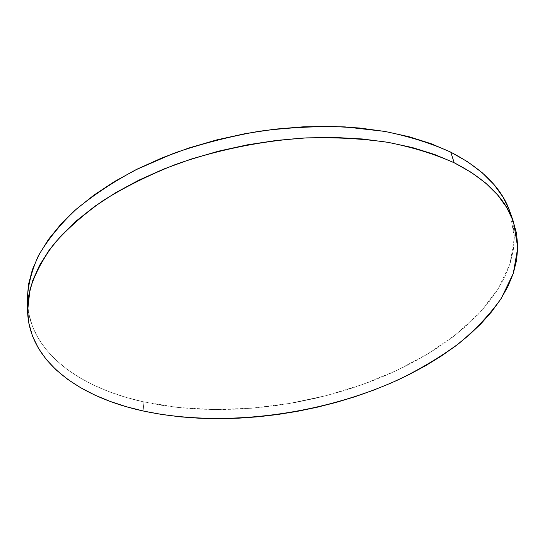 <?xml version="1.0" encoding="UTF-8"?>
<svg xmlns="http://www.w3.org/2000/svg" width="545" height="545" viewBox="0 0 545 545"><rect width="100%" height="100%" fill="white"/><g stroke="black" fill="none" stroke-linecap="round" stroke-linejoin="round"><path stroke-width="0.41" stroke-dasharray="2.73 2.04" d="M27.604 306.011C32.605 354.631 81.968 388.272 143.042 401.747L143.928 411.148L143.042 401.747L177.806 407.456L214.294 409.574L251.708 408.219L289.341 403.511L326.482 395.581L362.473 384.545L396.603 370.552L428.111 353.746L456.172 334.344L479.859 312.612L498.171 288.918L510.031 263.78L514.337 237.872L510.059 212.073M509.282 209.934L513.049 223.28L514.337 236.803L513.274 250.366L510.011 263.834L504.69 277.092L497.469 290.029L488.504 302.57L477.958 314.622L465.968 326.135L452.691 337.048L438.262 347.308L422.811 356.886L406.461 365.75L389.341 373.856L371.547 381.193L353.201 387.727L334.398 393.449L315.242 398.334L295.819 402.367L276.247 405.528L256.6 407.796L236.986 409.152L217.509 409.588L198.264 409.084L179.359 407.619L160.911 405.18L143.042 401.747L125.881 397.312L109.565 391.862L94.23 385.397L80.047 377.91L67.164 369.408L55.767 359.911L46.018 349.44L38.116 338.043L32.237 325.767L28.551 312.694L27.25 298.905"/><path stroke-width="0.82" d="M454.189 162.764C485.929 179.033 505.726 198.823 513.574 222.135L517.743 247.723L513.288 273.433L501.243 298.394C489.907 314.438 475.771 329.48 458.829 343.52C440.626 356.866 420.624 368.87 398.831 379.538C320.978 415.079 223.505 427.825 143.928 411.148C80.319 397.55 29.287 362.268 27.57 311.331L29.961 289.708C34.485 274.741 42.394 259.604 53.682 244.296C66.94 229.084 83.474 214.471 103.278 200.471C124.819 187.051 148.819 175.081 175.292 164.57C216.31 150.093 261 140.917 305.105 137.96C334.167 137.108 361.737 138.559 387.815 142.299C412.619 147.266 434.746 154.085 454.189 162.764L450.769 152.15L454.189 162.764L471.302 172.397L485.752 183.134L497.476 194.776L506.475 207.134L512.797 220.01L516.517 233.246L517.75 246.667L516.619 260.122L513.267 273.488L507.858 286.65L500.535 299.498L491.467 311.951L480.813 323.921L468.714 335.359L455.32 346.204L440.782 356.41L425.216 365.94L408.757 374.756L391.521 382.835L373.618 390.145L355.163 396.671L336.251 402.387L316.986 407.272L297.468 411.318L277.786 414.5L258.044 416.802L238.335 418.206L218.756 418.696L199.416 418.247L180.422 416.857L161.885 414.493L143.928 411.148L126.678 406.808L110.281 401.461L94.871 395.098L80.612 387.727L67.662 379.34L56.203 369.966L46.407 359.618L38.457 348.344L32.543 336.197L28.844 323.24L27.543 309.574L28.783 295.301L32.714 280.573L39.438 265.531L49.03 250.366L61.503 235.277L76.831 220.487L94.919 206.228L115.601 192.739L138.648 180.266L163.766 169.032L190.587 159.256L218.702 151.122L247.655 144.786L276.962 140.358L306.147 137.905L334.719 137.449L362.234 138.961L388.272 142.374L412.463 147.579L434.515 154.433L454.189 162.764M513.547 222.047L510.059 212.073C502.143 188.57 482.373 168.596 450.769 152.15C431.408 143.376 409.404 136.454 384.756 131.406L345.094 126.91C317.02 126.011 288.257 127.482 258.814 131.325C229.465 136.516 201.132 143.832 173.814 153.281L135.746 169.836C112.447 182.377 92.085 195.968 74.658 210.615C59.126 225.596 46.965 240.795 38.191 256.204C31.344 271.499 27.706 286.323 27.277 300.683L27.604 306.011M27.25 298.905L28.476 284.531L32.373 269.693L39.049 254.556L48.559 239.303L60.938 224.145L76.143 209.294L94.087 194.987L114.607 181.471L137.463 168.977L162.376 157.737L188.979 147.974L216.869 139.861L245.597 133.559L274.68 129.179L303.647 126.787L332.014 126.399L359.339 127.986L385.206 131.481L409.254 136.775L431.19 143.723L450.769 152.15L467.814 161.885L482.216 172.731L493.927 184.483L502.933 196.943L509.282 209.934M27.563 311.263L27.277 300.683"/></g></svg>
